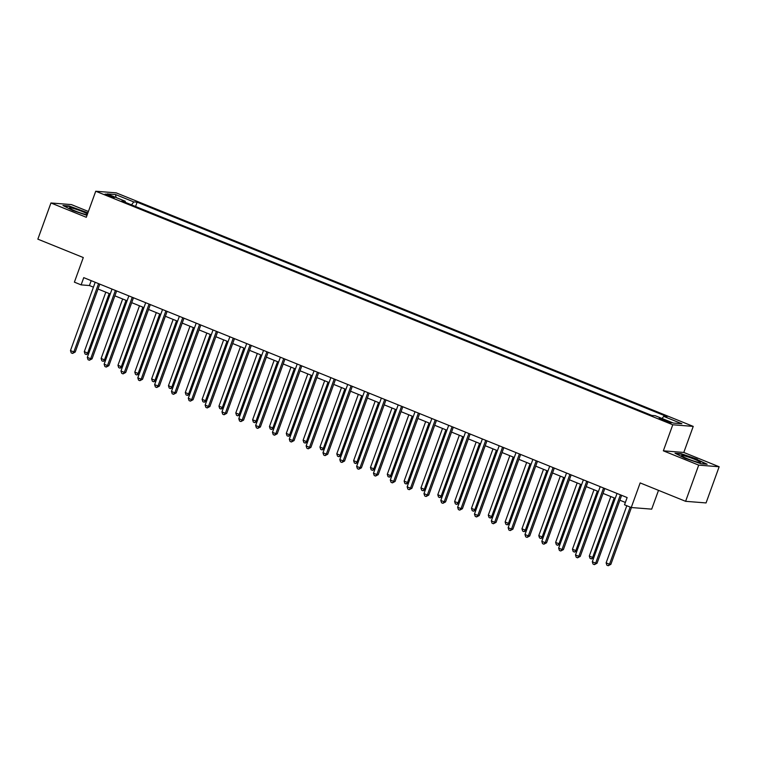 <?xml version="1.0" encoding="UTF-8"?>
<svg xmlns="http://www.w3.org/2000/svg" width="757" height="757" viewBox="0 0 757 757"><rect width="100%" height="100%" fill="white"/><g stroke="black" fill="none" stroke-linecap="round" stroke-linejoin="round"><path stroke-width="1.14" d="M107.882 195.703A4.949 0.502 19.9 0 0 114.307 197.53A4.949 0.502 19.9 0 0 111.421 195.987A4.949 0.502 19.9 0 0 104.996 194.161A4.949 0.502 19.9 0 0 107.882 195.703M88.399 211.477L71.395 204.598L50.946 202.98L37.85 239.155L83.298 257.55L74.394 282.153L81.131 284.878L89.421 285.54L93.423 287.158M693.232 426.399L116.181 192.855L95.732 191.237L672.784 424.772L693.232 426.399L683.798 452.449L663.35 450.822L698.702 465.129L719.15 466.757L683.798 452.449M719.15 466.757L706.054 502.932L685.605 501.314L640.157 482.919L631.243 507.521L651.692 509.139L658.505 490.347M698.702 465.129L685.605 501.314M631.243 507.521L624.516 504.796L627.137 497.557L83.743 277.639L81.131 284.878M668.355 421.403L665.394 420.201A4.797 0.483 19.9 0 0 659.167 418.432A4.797 0.483 19.9 0 0 661.959 419.927L664.92 421.129A4.797 0.483 19.9 0 0 671.147 422.898A4.797 0.483 19.9 0 0 668.355 421.403L668.043 422.255M662.072 418.498L663.69 416.388L667.04 416.653L137.121 202.185L135.56 206.5M663.69 416.388L681.877 423.74L673.361 423.068L655.183 415.707L651.843 415.442L121.924 200.974L125.265 201.248L107.087 193.887L115.594 194.558L133.771 201.92L137.121 202.185M663.35 450.822L672.784 424.772M50.946 202.98L86.298 217.287L95.732 191.237M98.031 289.023L110.257 293.971M114.865 295.836L127.091 300.784M131.699 302.649L143.925 307.597M148.533 309.462L160.758 314.41M165.367 316.275L177.592 321.223M182.2 323.088L194.426 328.036M199.034 329.901L211.26 334.849M215.868 336.714L228.094 341.662M232.702 343.527L244.927 348.475M249.536 350.34L261.761 355.288M266.369 357.153L278.595 362.101M283.203 363.966L295.429 368.914M300.037 370.779L312.262 375.727M316.871 377.592L329.096 382.54M333.705 384.405L345.93 389.353M350.538 391.218L362.764 396.166M367.372 398.031L379.598 402.979M384.196 404.844L396.431 409.792M401.03 411.657L413.265 416.605M417.864 418.47L430.099 423.418M434.698 425.283L446.933 430.231M451.532 432.096L463.767 437.035M468.365 438.909L480.591 443.848M485.199 445.712L497.425 450.661M502.033 452.525L514.258 457.474M518.867 459.338L531.092 464.287M535.701 466.151L547.926 471.1M552.534 472.964L564.76 477.913M569.368 479.777L581.594 484.726M586.202 486.59L598.427 491.539M603.036 493.403L615.261 498.352M619.869 500.216L625.367 502.44M91.19 280.658L89.421 285.54M133.771 201.92L131.519 204.863M125.284 202.337L125.265 201.248M115.594 194.558L116.001 197.492M697.244 459.206L681.168 453.708L675.007 453.216L684.924 458.231L701.001 463.738L707.161 464.221L697.112 459.565M87.897 212.868L69.095 205.989L62.945 205.507L72.861 210.522L86.998 215.357M620.399 494.832L595.674 563.123L592.315 561.76L617.031 493.469M621.639 495.333L597.055 563.227L595.674 563.123L594.406 564.627L593.053 564.079L592.315 561.76M597.055 563.227L594.406 564.627M626.805 505.723L606.13 562.858L609.499 564.22L610.88 564.325L631.433 507.531M610.88 564.325L608.221 565.725L609.499 564.22L630.174 507.086M608.221 565.725L606.868 565.176L606.13 562.858M603.566 488.019L578.84 556.31L575.481 554.947L600.197 486.656M604.805 488.52L580.222 556.423L578.84 556.31L577.572 557.814L576.219 557.266L575.481 554.947M580.222 556.423L577.572 557.814M586.732 481.206L562.006 549.497L558.647 548.134L583.363 479.843M587.971 481.707L563.397 549.61L562.006 549.497L560.738 551.001L559.385 550.453L558.647 548.134M563.397 549.61L560.738 551.001M569.898 474.393L545.182 542.684L541.813 541.321L566.529 473.03M571.138 474.894L546.563 542.797L545.182 542.684L543.904 544.188L542.551 543.64L541.813 541.321M546.563 542.797L543.904 544.188M610.823 496.564L589.296 556.045L592.665 557.407L614.192 497.926M593.781 557.691L591.387 558.912L590.034 558.363L589.296 556.045M591.387 558.912L592.665 557.407L593.857 557.502M593.999 489.751L572.462 549.232L575.831 550.594L597.358 491.113M576.948 550.878L574.554 552.099L573.2 551.55L572.462 549.232M574.554 552.099L575.831 550.594L577.023 550.689M577.165 482.938L555.629 542.419L558.997 543.781L580.524 484.3M560.114 544.065L557.72 545.286L556.376 544.737L555.629 542.419M557.72 545.286L558.997 543.781L560.189 543.876M553.064 467.58L528.348 535.871L524.98 534.508L549.696 466.217M554.304 468.081L529.73 535.984L528.348 535.871L527.071 537.375L525.718 536.836L524.98 534.508M529.73 535.984L527.071 537.375M560.331 476.125L538.795 535.606L542.163 536.968L563.691 477.487M543.28 537.252L540.886 538.473L539.542 537.924L538.795 535.606M540.886 538.473L542.163 536.968L543.356 537.063M681.603 455.799A10.059 1.022 19.9 0 0 681.612 455.809A10.059 1.022 19.9 0 0 690.63 459.963A10.059 1.022 19.9 0 0 700.225 462.546A10.059 1.022 19.9 0 0 700.357 462.224A10.059 1.022 19.9 0 0 689.712 457.483A10.059 1.022 19.9 0 0 681.603 455.799M676.01 453.727L681.366 454.153L696.942 459.48L706.158 464.145M87.509 213.928A10.059 1.022 19.9 0 0 82.504 211.582A10.059 1.022 19.9 0 0 73.107 208.364A10.059 1.022 19.9 0 0 69.54 208.099A10.059 1.022 19.9 0 0 75.322 211.014A10.059 1.022 19.9 0 0 87.197 214.789M63.948 206.018L69.303 206.443L87.765 213.228M536.23 460.767L511.514 529.058L508.146 527.695L532.862 459.404M537.47 461.268L512.896 529.171L511.514 529.058L510.237 530.562L508.884 530.023L508.146 527.695M512.896 529.171L510.237 530.562M519.397 453.954L494.681 522.245L491.312 520.882L516.028 452.591M520.636 454.455L496.062 522.358L494.681 522.245L493.403 523.749L492.05 523.21L491.312 520.882M496.062 522.358L493.403 523.749M502.563 447.141L477.847 515.432L474.478 514.069L499.194 445.778M503.802 447.642L479.228 515.545L477.847 515.432L476.569 516.936L475.216 516.397L474.478 514.069M479.228 515.545L476.569 516.936M485.729 440.328L461.013 508.619L457.644 507.256L482.36 438.965M486.969 440.829L462.395 508.732L461.013 508.619L459.736 510.123L458.382 509.584L457.644 507.256M462.395 508.732L459.736 510.123M468.895 433.515L444.179 501.806L440.811 500.443L465.527 432.152M470.135 434.016L445.561 501.919L444.179 501.806L442.902 503.31L441.549 502.771L440.811 500.443M445.561 501.919L442.902 503.31M543.498 469.312L521.961 528.793L525.33 530.155L546.857 470.674M526.446 530.439L524.052 531.66L522.708 531.111L521.961 528.793M524.052 531.66L525.33 530.155L526.522 530.25M526.664 462.499L505.127 521.98L508.496 523.342L530.023 463.861M509.612 523.626L507.218 524.847L505.875 524.298L505.127 521.98M507.218 524.847L508.496 523.342L509.688 523.437M509.83 455.686L488.293 515.167L491.662 516.529L513.189 457.048M492.779 516.813L490.385 518.034L489.041 517.485L488.293 515.167M490.385 518.034L491.662 516.529L492.854 516.624M492.996 448.873L471.46 508.354L474.828 509.716L496.355 450.235M475.945 510L473.551 511.221L472.207 510.672L471.46 508.354M473.551 511.221L474.828 509.716L476.021 509.811M476.162 442.06L454.626 501.541L457.994 502.903L479.531 443.422M459.111 503.187L456.717 504.408L455.373 503.859L454.626 501.541M456.717 504.408L457.994 502.903L459.187 502.998M452.061 426.702L427.345 494.993L423.977 493.63L448.693 425.339M453.301 427.203L428.727 495.106L427.345 494.993L426.068 496.497L424.724 495.958L423.977 493.63M428.727 495.106L426.068 496.497M459.329 435.247L437.792 494.728L441.161 496.09L462.697 436.609M442.277 496.374L439.883 497.595L438.54 497.056L437.792 494.728M439.883 497.595L441.161 496.09L442.353 496.185M435.228 419.889L410.512 488.18L407.143 486.817L431.859 418.526M436.467 420.39L411.893 488.293L410.512 488.18L409.234 489.684L407.891 489.145L407.143 486.817M411.893 488.293L409.234 489.684M442.495 428.434L420.958 487.915L424.327 489.277L445.864 429.796M425.453 489.561L423.049 490.782L421.706 490.243L420.958 487.915M423.049 490.782L424.327 489.277L425.519 489.372M418.394 413.076L393.678 481.367L390.309 480.004L415.025 411.713M419.633 413.587L395.059 481.48L393.678 481.367L392.4 482.871L391.057 482.332L390.309 480.004M395.059 481.48L392.4 482.871M425.661 421.621L404.124 481.102L407.493 482.464L429.03 422.983M408.619 482.748L406.216 483.969L404.872 483.43L404.124 481.102M406.216 483.969L407.493 482.464L408.685 482.559M401.56 406.272L376.844 474.554L373.475 473.191L398.191 404.91M402.8 406.774L378.226 474.667L376.844 474.554L375.567 476.058L374.223 475.519L373.475 473.191M378.226 474.667L375.567 476.058M408.827 414.808L387.291 474.289L390.659 475.651L412.196 416.17M391.785 475.935L389.382 477.156L388.038 476.617L387.291 474.289M389.382 477.156L390.659 475.651L391.852 475.746M384.726 399.459L360.01 467.741L356.642 466.378L381.358 398.097M385.966 399.961L361.392 467.854L360.01 467.741L358.733 469.245L357.389 468.706L356.642 466.378M361.392 467.854L358.733 469.245M391.994 407.995L370.457 467.476L373.826 468.838L395.362 409.357M374.952 469.132L372.548 470.343L371.204 469.804L370.457 467.476M372.548 470.343L373.826 468.838L375.018 468.933M367.893 392.646L343.176 460.928L339.808 459.565L364.533 391.284M369.132 393.148L344.558 461.041L343.176 460.928L341.899 462.432L340.555 461.893L339.808 459.565M344.558 461.041L341.899 462.432M375.16 401.182L353.623 460.663L356.992 462.025L378.528 402.544M358.118 462.319L355.714 463.53L354.371 462.991L353.623 460.663M355.714 463.53L356.992 462.025L358.184 462.12M351.059 385.833L326.343 454.115L322.974 452.752L347.7 384.471M352.298 386.335L327.724 454.228L326.343 454.115L325.065 455.619L323.722 455.08L322.974 452.752M327.724 454.228L325.065 455.619M334.225 379.02L309.509 447.302L306.14 445.939L330.866 377.658M335.465 379.522L310.89 447.415L309.509 447.302L308.231 448.806L306.888 448.267L306.14 445.939M310.89 447.415L308.231 448.806M317.391 372.207L292.675 440.489L289.306 439.126L314.032 370.845M318.631 372.709L294.057 440.602L292.675 440.489L291.398 441.993L290.054 441.454L289.306 439.126M294.057 440.602L291.398 441.993M300.557 365.394L275.841 433.676L272.473 432.313L297.198 364.032M301.797 365.896L277.223 433.789L275.841 433.676L274.564 435.19L273.22 434.641L272.473 432.313M277.223 433.789L274.564 435.19M283.724 358.581L259.008 426.863L255.639 425.5L280.364 357.219M284.963 359.083L260.389 426.976L259.008 426.863L257.73 428.377L256.386 427.828L255.639 425.5M260.389 426.976L257.73 428.377M266.89 351.768L242.174 420.05L238.805 418.687L263.531 350.406M268.139 352.27L243.555 420.163L242.174 420.05L240.896 421.564L239.553 421.015L238.805 418.687M243.555 420.163L240.896 421.564M250.065 344.955L225.34 413.237L221.971 411.874L246.697 343.593M251.305 345.457L226.721 413.35L225.34 413.237L224.063 414.751L222.719 414.202L221.971 411.874M226.721 413.35L224.063 414.751M233.232 338.142L208.506 406.433L205.138 405.071L229.863 336.78M234.471 338.644L209.888 406.537L208.506 406.433L207.229 407.938L205.885 407.389L205.138 405.071M209.888 406.537L207.229 407.938M216.398 331.329L191.672 399.62L188.304 398.258L213.029 329.967M217.638 331.831L193.054 399.724L191.672 399.62L190.395 401.125L189.051 400.576L188.304 398.258M193.054 399.724L190.395 401.125M358.326 394.369L336.789 453.85L340.158 455.212L361.695 395.731M341.284 455.506L338.881 456.717L337.537 456.178L336.789 453.85M338.881 456.717L340.158 455.212L341.35 455.307M341.492 387.556L319.956 447.037L323.324 448.399L344.861 388.918M324.45 448.693L322.047 449.904L320.703 449.365L319.956 447.037M322.047 449.904L323.324 448.399L324.516 448.494M324.658 380.743L303.122 440.224L306.49 441.586L328.027 382.105M307.616 441.88L305.213 443.091L303.869 442.552L303.122 440.224M305.213 443.091L306.49 441.586L307.683 441.681M307.825 373.93L286.288 433.411L289.657 434.773L311.193 375.292M290.783 435.067L288.379 436.278L287.035 435.739L286.288 433.411M288.379 436.278L289.657 434.773L290.849 434.868M290.991 367.117L269.454 426.598L272.823 427.96L294.359 368.479M273.949 428.254L271.545 429.465L270.202 428.926L269.454 426.598M271.545 429.465L272.823 427.96L274.015 428.055M274.157 360.304L252.62 419.785L255.989 421.147L277.526 361.666M257.115 421.441L254.712 422.652L253.368 422.113L252.62 419.785M254.712 422.652L255.989 421.147L257.181 421.242M257.323 353.491L235.796 412.972L239.155 414.334L260.692 354.853M240.281 414.628L237.878 415.839L236.534 415.3L235.796 412.972M237.878 415.839L239.155 414.334L240.347 414.429M240.489 346.678L218.962 406.159L222.321 407.521L243.858 348.04M223.447 407.815L221.044 409.026L219.7 408.487L218.962 406.159M221.044 409.026L222.321 407.521L223.514 407.616M223.656 339.865L202.128 399.346L205.488 400.708L227.024 341.227M206.614 401.002L204.21 402.213L202.867 401.674L202.128 399.346M204.21 402.213L205.488 400.708L206.68 400.803M199.564 324.516L174.839 392.807L171.47 391.445L196.195 323.154M200.804 325.018L176.22 392.911L174.839 392.807L173.561 394.312L172.218 393.763L171.47 391.445M176.22 392.911L173.561 394.312M206.822 333.052L185.295 392.533L188.654 393.895L210.191 334.414M189.78 394.189L187.376 395.409L186.033 394.861L185.295 392.533M187.376 395.409L188.654 393.895L189.846 393.99M182.73 317.703L158.005 385.994L154.636 384.632L179.362 316.341M183.97 318.205L159.386 386.098L158.005 385.994L156.727 387.499L155.384 386.95L154.636 384.632M159.386 386.098L156.727 387.499M189.988 326.239L168.461 385.72L171.82 387.082L193.357 327.601M172.946 387.376L170.552 388.596L169.199 388.048L168.461 385.72M170.552 388.596L171.82 387.082L173.012 387.177M165.897 310.89L141.171 379.181L137.802 377.819L162.528 309.528M167.136 311.392L142.553 379.285L141.171 379.181L139.894 380.686L138.55 380.137L137.802 377.819M142.553 379.285L139.894 380.686M173.154 319.426L151.627 378.907L154.986 380.269L176.523 320.788M156.112 380.563L153.718 381.783L152.365 381.235L151.627 378.907M153.718 381.783L154.986 380.269L156.179 380.364M149.063 304.077L124.337 372.368L120.969 371.006L145.694 302.715M150.302 304.579L125.719 372.472L124.337 372.368L123.06 373.873L121.716 373.324L120.969 371.006M125.719 372.472L123.06 373.873M156.32 312.613L134.793 372.103L138.153 373.456L159.689 313.975M139.279 373.75L136.885 374.97L135.531 374.422L134.793 372.103M136.885 374.97L138.153 373.456L139.345 373.551M132.229 297.264L107.503 365.555L104.144 364.193L128.86 295.902M133.469 297.766L108.885 365.659L107.503 365.555L106.226 367.06L104.882 366.511L104.144 364.193M108.885 365.659L106.226 367.06M139.487 305.8L117.96 365.29L121.328 366.653L142.855 307.162M122.445 366.937L120.051 368.157L118.698 367.609L117.96 365.29M120.051 368.157L121.328 366.653L122.511 366.748M115.395 290.451L90.67 358.742L87.31 357.38L112.027 289.089M116.635 290.953L92.051 358.846L90.67 358.742L89.392 360.247L88.049 359.698L87.31 357.38M92.051 358.846L89.392 360.247M122.653 298.987L101.126 358.477L104.494 359.84L126.022 300.349M105.611 360.124L103.217 361.344L101.864 360.796L101.126 358.477M103.217 361.344L104.494 359.84L105.677 359.935M98.561 283.638L73.836 351.929L70.477 350.567L95.193 282.276M99.801 284.14L75.217 352.033L73.836 351.929L72.558 353.434L71.215 352.885L70.477 350.567M75.217 352.033L72.558 353.434M105.819 292.174L84.292 351.664L87.661 353.027L109.188 293.536M88.777 353.311L86.383 354.531L85.03 353.983L84.292 351.664M86.383 354.531L87.661 353.027L88.843 353.122M665.034 421.176L665.394 420.201"/></g></svg>
